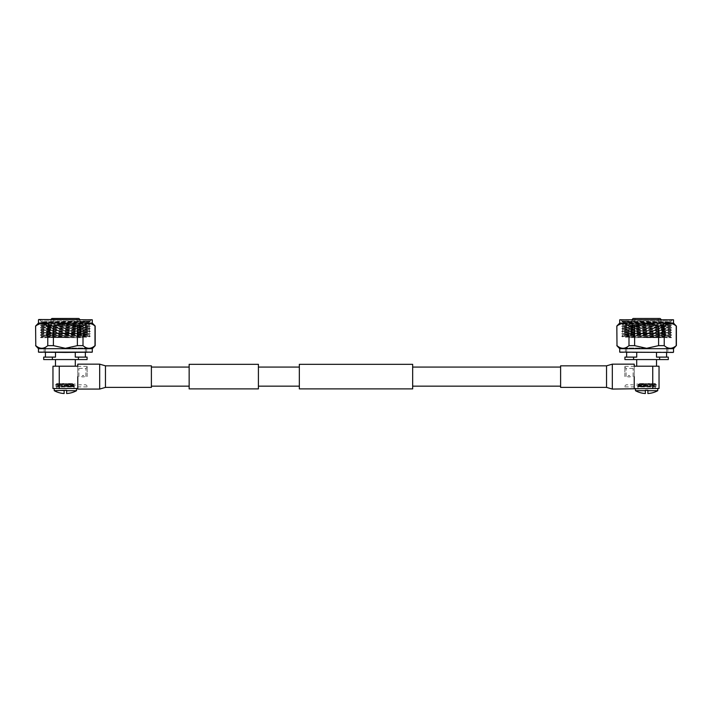 <?xml version="1.0" encoding="UTF-8"?>
<svg xmlns="http://www.w3.org/2000/svg" width="712" height="712" viewBox="0 0 712 712"><rect width="100%" height="100%" fill="white"/><g stroke="black" fill="none" stroke-linecap="round" stroke-linejoin="round"><path stroke-width="0.53" stroke-dasharray="3.56 2.67" d="M189.152 364.33L189.152 388.885M151.389 387.39L151.389 365.834M258.412 364.33L258.412 388.885M412.666 388.885L412.666 364.33M299.334 388.885L299.334 364.33M560.611 365.834L560.611 387.39M189.152 376.612L189.152 367.072L189.152 376.612M634.223 364.152L634.223 389.072M77.777 389.072L77.777 376.612L77.777 388.503L59.256 388.503L59.256 366.19L77.777 366.19L77.777 376.612L77.777 364.152M646.612 359.569L656.526 359.569L646.612 359.569M646.612 366.19L656.526 366.19L646.612 366.19M627.708 376.612L628.972 375.349L627.708 376.612L628.972 377.867L627.708 376.612M624.851 376.612L624.851 366.342L624.851 376.612M626.106 376.612L626.106 368.424L626.106 376.612M630.227 376.612L628.972 375.349L630.227 376.612L628.972 377.867L630.227 376.612M633.11 376.612L633.11 368.424L633.11 376.612M634.223 376.612L634.223 366.19L652.744 366.19L652.744 388.503L659.036 388.503L659.036 366.19L652.744 366.19M646.612 348.026L625.376 348.026L646.612 348.026M656.509 352.44L636.724 352.44L656.509 352.44L656.509 357.113L668.31 357.113M620.019 352.44L673.205 352.44M646.612 324.458L649.255 324.458L646.612 324.458M646.612 328.232L650.198 328.232L646.612 328.232M646.612 337.052L654.373 337.052L646.612 337.052M646.612 337.675L661.359 337.675L646.612 337.675M660.104 318.478L633.119 318.478M646.612 319.733L620.561 319.733L646.612 319.733M623.249 322.34L621.825 321.29L628.589 320.996L621.825 320.996L671.398 320.996L645.312 320.996L623.249 322.34L670.41 321.957L646.612 321.575C625.964 321.379 613.735 321.183 628.589 320.996L645.312 320.996L621.834 321.602L671.389 322.839L621.834 324.085L671.389 325.322L621.834 326.559L671.398 327.787L621.834 329.042L671.398 330.27L621.834 331.516L671.389 332.762L621.834 333.999L671.398 335.227L621.834 336.473L671.398 337.675M623.178 322.376L623.178 322.99L670.428 321.966L671.389 322.518L621.834 323.764L671.389 325.001L621.834 326.238L671.389 327.476L621.834 328.722L671.389 329.959L621.834 331.196L671.389 332.433L621.834 333.679L671.389 334.916L621.834 336.153L646.612 336.785C666.717 337.087 679.382 337.372 665.729 337.675L671.336 337.675M628.589 320.996C613.424 321.299 625.741 321.602 646.612 321.913L671.389 322.518M673.205 319.501L620.019 319.501M619.707 348.684L673.525 348.684M619.707 323.079L673.525 323.079M658.6 345.64L658.6 326.043L646.612 323.453L634.623 326.043L634.623 345.64L646.612 348.31L658.6 345.64L664.234 345.64C668.221 349.147 672.217 349.147 676.222 345.64L676.4 345.64M676.222 345.64L676.4 326.043M676.222 326.043C672.235 322.634 668.239 322.634 664.234 326.043L664.234 345.64M658.6 326.043L664.234 326.043M622.101 323.506L617.001 326.043L617.001 345.64C620.989 349.147 624.985 349.147 628.99 345.64L628.99 326.043L634.623 326.043M628.99 326.043L623 323.453M628.99 345.64L634.623 345.64M623.187 322.385L670.054 323.613L623.178 324.85L621.834 324.085L623.187 322.981L670.045 324.218L623.187 325.464L670.045 326.701L623.178 327.947L670.054 329.193L623.187 330.421L670.045 331.659L623.187 332.896L670.045 334.133L623.187 335.379L663.183 336.313L670.045 336.616L671.398 337.408M670.045 336.616L635.976 337.675M671.389 322.839L670.045 323.622L671.389 325.001M623.178 327.947L621.825 326.247L623.178 324.85L670.054 326.087L623.178 327.333L670.054 328.57L623.178 329.807L670.054 331.044L623.178 332.29L670.045 333.536L623.187 334.774L670.054 336.002L623.178 337.248L621.825 336.162L623.178 334.765L621.834 333.999M671.389 325.322L670.045 326.105L671.389 327.476M623.178 329.807L621.825 331.507L623.178 332.905L621.834 333.679M670.054 331.044L671.389 332.433M671.389 332.762L670.045 333.536L671.389 334.916M624.913 359.569L668.31 359.569M624.913 357.113L633.582 357.113L633.582 359.569M659.641 359.569L659.641 357.113M646.612 352.44L636.724 352.44L646.612 352.44M636.724 352.44L636.724 357.113L626.64 357.113L633.582 357.113M634.223 388.503L652.744 388.503M655.289 388.503L655.289 386.972L656.233 386.367L637.641 386.785L655.289 386.972L637.934 386.972L637.934 388.503L655.289 388.503L637.934 388.503M655.538 383.554L637.338 383.554L636.768 384.177L655.538 383.554L639.501 383.554L654.381 384.097L656.535 384.792L637.738 384.266L656.535 384.792L636.688 385.673L637.658 386.447L643.959 386.785L641.717 386.171L656.233 386.367L637.997 386.785M655.565 384.231L637.658 385.103L636.688 385.673L649.122 386.171M641.717 386.171L636.688 385.877L656.535 385.005L654.381 385.699L637.641 386.429L643.959 386.785M647.876 393.522L647.876 390.701L657.746 390.701M657.746 388.503L635.478 388.503L657.746 388.503M651.987 383.554L655.894 383.554M639.501 383.554L643.23 384.266M637.738 384.266L638.842 384.827L655.565 385.575M647.876 390.701L645.357 390.301L645.357 393.522M635.478 390.701L645.357 390.701M655.583 384.249L637.641 384.685L638.842 385.263L655.583 385.557M65.388 359.569L55.474 359.569L65.388 359.569M65.388 366.19L55.474 366.19L65.388 366.19M84.292 376.612L83.028 375.349L84.292 376.612L83.028 377.867L84.292 376.612M87.149 376.612L87.149 366.342L87.149 376.612M85.894 376.612L85.894 368.424L85.894 376.612M81.773 376.612L83.028 375.349L81.773 376.612L83.028 377.867L81.773 376.612M78.89 376.612L78.89 368.424L78.89 376.612M77.777 376.612L77.777 388.503M65.388 348.026L86.624 348.026L65.388 348.026M38.795 352.44L86.624 352.44L55.492 352.44L65.388 352.44L55.492 352.44L55.492 357.113L45.417 357.113L55.492 357.113L52.359 357.113L52.359 359.569L87.087 359.569M65.388 324.458L62.745 324.458L65.388 324.458M65.388 328.232L61.802 328.232L65.388 328.232M65.388 337.052L57.627 337.052L65.388 337.052M65.388 337.675L80.136 337.675L65.388 337.675M78.881 318.478L51.896 318.478M65.388 319.733L91.439 319.733L65.388 319.733M88.751 322.34L90.175 321.29L83.411 320.996L90.175 320.996L40.602 320.996L66.688 320.996L88.751 322.34L41.59 321.957L65.388 321.575C86.036 321.379 98.265 321.183 83.411 320.996L66.688 320.996L90.166 321.602L40.611 322.839L90.166 324.085L40.611 325.322L90.166 326.559L40.602 327.787L90.166 329.042L40.602 330.27L90.166 331.516L40.611 332.762L90.166 333.999L40.602 335.227L90.166 336.473L40.602 337.675M88.822 322.376L88.822 322.99L41.572 321.966L40.611 322.518L90.166 323.764L40.611 325.001L90.166 326.238L40.611 327.476L90.166 328.722L40.611 329.959L90.166 331.196L40.611 332.433L90.166 333.679L40.611 334.916L90.166 336.153L65.388 336.785C45.283 337.087 32.618 337.372 46.271 337.675L40.664 337.675M83.411 320.996C98.576 321.299 86.259 321.602 65.388 321.913L40.611 322.518M91.981 319.501L38.795 319.501M38.475 348.684L92.293 348.684M38.475 323.079L92.293 323.079M35.6 345.64L35.778 345.64C39.765 349.147 43.761 349.147 47.766 345.64L53.4 345.64L65.388 348.31L77.377 345.64L83.01 345.64C86.998 349.147 90.994 349.147 94.999 345.64L95.177 345.64M77.377 345.64L77.377 326.043L65.388 323.453L53.4 326.043L53.4 345.64M47.766 345.64L47.766 326.043L53.4 326.043M47.766 326.043L41.768 323.453M40.869 323.506L35.778 326.043L35.778 345.64M94.999 345.64L95.177 326.043M94.999 326.043C91.011 322.634 87.015 322.634 83.01 326.043L83.01 345.64M77.377 326.043L83.01 326.043M78.418 359.569L78.418 357.113L75.276 357.113L75.276 352.44L44.153 352.44L91.981 352.44M88.813 322.385L41.946 323.613L88.822 324.85L90.166 324.085L88.813 322.981L41.955 324.218L88.813 325.464L41.955 326.701L88.822 327.947L41.946 329.193L88.813 330.421L41.955 331.659L88.813 332.896L41.955 334.133L88.813 335.379L48.817 336.313L41.955 336.616L40.602 337.408M41.955 336.616L76.024 337.675M40.611 322.839L41.955 323.622L40.611 325.001M88.822 327.947L90.175 326.247L88.822 324.85L41.946 326.087L88.822 327.333L41.946 328.57L88.822 329.807L41.946 331.044L88.822 332.29L41.955 333.536L88.813 334.774L41.946 336.002L88.822 337.248L90.175 336.162L88.822 334.765L90.166 333.999M40.611 325.322L41.955 326.105L40.611 327.476M88.822 329.807L90.175 331.507L88.822 332.905L90.166 333.679M41.946 331.044L40.611 332.433M40.611 332.762L41.955 333.536L40.611 334.916M78.418 357.113L87.087 357.113M43.69 359.569L52.359 359.569M43.69 357.113L52.359 357.113M75.276 357.113L85.36 357.113L75.276 357.113M55.492 352.44L75.276 352.44M59.256 366.19L52.964 366.19L52.964 388.503L59.256 388.503M56.711 388.503L56.711 386.972L55.767 386.367L74.359 386.785L56.711 386.972L74.066 386.972L74.066 388.503L56.711 388.503L74.066 388.503M56.462 383.554L74.662 383.554L75.232 384.177L56.462 383.554L72.499 383.554L57.619 384.097L55.465 384.792L74.262 384.266L55.465 384.792L75.312 385.673L74.342 386.447L68.041 386.785L70.283 386.171L55.767 386.367L74.004 386.785M56.435 384.231L74.342 385.103L75.312 385.673L62.879 386.171M70.283 386.171L75.312 385.877L55.465 385.005L57.619 385.699L74.359 386.429L68.041 386.785M66.643 393.522L66.643 390.701L76.522 390.701M54.254 388.503L76.522 388.503L54.254 388.503M66.643 390.701L64.124 390.301L64.124 393.522M54.254 390.701L64.124 390.701M60.013 383.554L56.106 383.554M72.499 383.554L68.77 384.266M74.262 384.266L73.158 384.827L56.435 385.575M56.417 384.249L74.359 384.685L73.158 385.263L56.417 385.557M606.535 365.834L606.535 387.39M612.32 364.152L612.32 389.072M99.68 389.072L99.68 364.152M105.465 387.39L105.465 365.834M673.525 352.12L619.707 352.12M619.707 319.822L673.525 319.822M92.293 352.12L38.475 352.12M38.475 319.822L92.293 319.822M646.612 333.812L629.915 333.812L628.029 335.699L629.915 337.586L663.308 337.586L665.204 335.699L663.308 333.812L629.915 333.812L631.802 335.699L629.915 337.586L663.308 337.586L661.421 335.699L663.308 333.812L646.612 333.812M633.11 368.424L626.106 368.424L624.851 367.17M624.851 386.883L634.223 386.883M666.583 348.026L666.583 352.44M625.376 348.026L625.376 352.44M649.255 324.458L650.198 328.232L650.198 337.052M654.373 337.052L654.373 337.675M661.137 319.501L661.359 337.675M634.962 318.478L634.962 337.675M672.662 319.501L670.428 321.966M621.825 320.996L620.561 319.501M623.187 329.816L621.825 328.73L623.187 327.938M671.389 327.796L670.054 329.193M671.389 330.279L670.045 331.062M671.389 335.236L670.054 336.625M670.045 329.175L671.389 329.959M632.096 319.501L631.864 337.675M658.262 318.478L658.262 337.675M638.851 337.052L638.851 337.675M643.968 324.458L643.025 328.232L643.025 337.052M667.847 348.026L667.847 352.44M626.64 348.026L626.64 352.44M624.851 366.342L634.223 366.342M624.851 386.055L626.106 384.8L633.11 384.8M65.388 333.812L82.085 333.812L83.971 335.699L82.085 337.586L48.692 337.586L46.796 335.699L48.692 333.812L82.085 333.812L80.198 335.699L82.085 337.586L48.692 337.586L50.579 335.699L48.692 333.812L65.388 333.812M78.89 368.424L85.894 368.424L87.149 367.17M87.149 386.883L77.777 386.883M45.417 348.026L45.417 352.44M86.624 348.026L86.624 352.44M62.745 324.458L61.802 328.232L61.802 337.052M57.627 337.052L57.627 337.675M50.864 319.501L50.641 337.675M77.038 318.478L77.038 337.675M39.338 319.501L41.572 321.966M90.175 320.996L91.439 319.501M88.813 329.816L90.175 328.73L88.813 327.938M40.611 327.796L41.946 329.193M40.611 330.279L41.955 331.062M40.611 335.236L41.946 336.625M41.955 329.175L40.611 329.959M79.904 319.501L80.136 337.675M53.738 318.478L53.738 337.675M73.149 337.052L73.149 337.675M68.032 324.458L68.975 328.232L68.975 337.052M44.153 348.026L44.153 352.44M85.36 348.026L85.36 352.44M87.149 366.342L77.777 366.342M87.149 386.055L85.894 384.8L78.89 384.8"/><path stroke-width="1.07" d="M258.412 388.885L258.412 364.33L189.152 364.33L189.152 388.885L258.412 388.885M412.666 376.612L412.666 388.885L299.334 388.885L299.334 364.33L412.666 364.33L412.666 376.612M606.535 365.834L612.32 364.152L612.32 389.072L606.535 387.39L606.535 365.834L560.611 365.834L560.611 387.39L606.535 387.39M612.32 389.072L652.744 388.503L652.744 366.19L634.223 366.19L634.223 364.152L612.32 364.152M105.465 365.834L99.68 364.152L99.68 389.072L105.465 387.39L151.389 387.39L151.389 365.834L105.465 365.834L105.465 387.39M77.777 376.612L77.777 389.072L99.68 389.072M99.68 364.152L77.777 364.152L77.777 366.19L59.256 366.19L59.256 388.503L52.964 388.503L52.964 366.19L59.256 366.19M656.509 352.44L656.509 357.113L659.641 357.113L659.641 359.569L624.913 359.569L624.913 357.113L636.724 357.113L636.724 352.44M632.096 319.501L633.119 318.478L660.104 318.478L661.137 319.501M673.205 352.44L619.707 352.12L673.205 352.44M619.707 319.822L673.525 319.822L619.707 319.822L619.707 323.079L616.823 326.043L617.001 345.64L616.823 326.043M673.525 352.12L673.525 348.684L619.707 348.684L616.823 345.64M673.525 319.822L673.525 323.079L619.707 323.079M673.525 348.684L676.222 345.64C672.235 349.147 668.239 349.147 664.234 345.64L658.6 345.64L646.612 348.31L634.623 345.64L628.99 345.64C625.003 349.147 621.006 349.147 617.001 345.64M634.623 345.64L634.623 326.043L646.612 323.453L658.6 326.043L658.6 345.64M664.234 345.64L664.234 326.043L658.6 326.043M664.234 326.043C668.221 322.634 672.217 322.634 676.222 326.043L676.222 345.64M673.525 323.079L676.222 326.043M623 323.453L622.101 323.506M617.001 326.043C620.989 322.634 624.985 322.634 628.99 326.043L628.99 345.64M634.623 326.043L628.99 326.043M633.582 359.569L633.582 357.113M659.641 357.113L668.31 357.113L668.31 359.569L659.641 359.569M652.744 366.19L659.036 366.19L659.036 388.503L652.744 388.503M634.223 376.612L634.223 388.503M645.357 390.701L635.478 390.701A23.122 23.122 0 0 0 645.357 393.522L645.357 390.301L647.876 390.301L647.876 393.522A23.122 23.122 0 0 0 657.746 390.701L647.876 390.701M635.478 388.503L635.478 390.701M657.746 388.503L657.746 390.701M75.276 352.44L75.276 357.113L87.087 357.113L87.087 359.569L52.359 359.569L52.359 357.113L55.492 357.113L55.492 352.44M50.864 319.501L51.896 318.478L78.881 318.478L79.904 319.501M65.388 352.44L38.475 352.12L92.293 352.12L65.388 352.44M38.795 319.501L92.293 319.822L38.795 319.501M92.293 319.822L92.293 323.079L95.177 326.043L95.177 345.64L92.293 348.684L38.475 348.684L38.475 352.12M92.293 323.079L38.475 323.079L35.6 326.043L35.778 345.64L35.6 326.043M53.4 345.64L53.4 326.043L65.388 323.453L77.377 326.043L77.377 345.64L65.388 348.31L53.4 345.64L47.766 345.64C43.779 349.147 39.783 349.147 35.778 345.64M41.768 323.453L40.869 323.506M35.778 326.043C39.765 322.634 43.761 322.634 47.766 326.043L47.766 345.64M53.4 326.043L47.766 326.043M83.01 326.043C86.998 322.634 90.994 322.634 94.999 326.043L94.999 345.64C91.011 349.147 87.015 349.147 83.01 345.64L83.01 326.043L77.377 326.043M83.01 345.64L77.377 345.64M78.418 357.113L78.418 359.569M52.359 359.569L43.69 359.569L43.69 357.113L52.359 357.113M77.777 388.503L59.256 388.503M76.522 388.503L76.522 390.701A23.122 23.122 0 0 1 66.643 393.522L66.643 390.301L54.254 390.701A23.122 23.122 0 0 0 64.124 393.522L64.124 390.701M54.254 388.503L54.254 390.701M76.522 390.701L66.643 390.701M189.152 386.153L151.389 386.153M560.611 386.153L412.666 386.153M299.334 386.153L258.412 386.153M299.334 367.072L258.412 367.072M560.611 367.072L412.666 367.072M189.152 367.072L151.389 367.072M656.526 359.569L656.526 366.19M666.583 352.44L666.583 357.113M676.4 326.043L676.4 345.64M619.707 348.684L619.707 352.12M626.64 352.44L626.64 357.113M636.697 359.569L636.697 366.19M55.474 359.569L55.474 366.19M45.417 352.44L45.417 357.113M38.475 319.822L38.475 323.079M38.475 348.684L35.6 345.64M92.293 348.684L92.293 352.12M85.36 352.44L85.36 357.113M75.303 359.569L75.303 366.19"/></g></svg>
